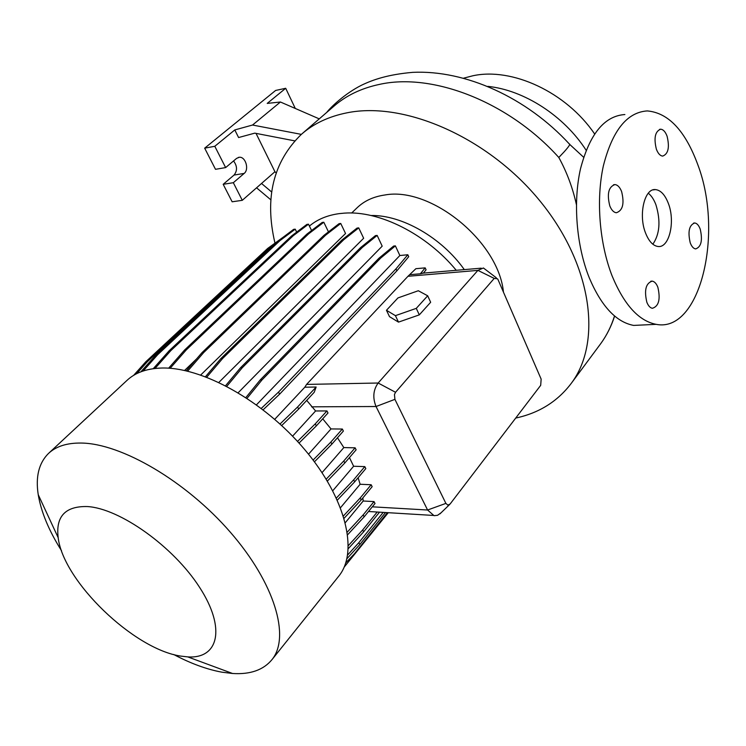 <?xml version="1.0" encoding="UTF-8"?>
<svg xmlns="http://www.w3.org/2000/svg" width="746" height="746" viewBox="0 0 746 746"><rect width="100%" height="100%" fill="white"/><g stroke="black" fill="none" stroke-linecap="round" stroke-linejoin="round"><path stroke-width="1.12" d="M645.551 233.013C648.815 241.228 652.937 245.714 657.916 246.478C669.19 248.409 675.531 221.683 668.379 203.481C665.078 194.883 660.797 190.249 655.548 189.596C644.535 187.964 638.194 214.867 645.551 233.013M652.853 244.222C659.762 234.104 660.797 220.993 655.958 204.87C653.962 199.546 651.407 195.657 648.293 193.214M646.857 302.289C648.293 305.86 650.13 307.856 652.358 308.294C658.802 306.317 660.639 299.295 657.851 287.229C656.396 283.573 654.531 281.54 652.237 281.13C645.831 283.182 644.04 290.231 646.857 302.289M690.237 242.832C691.663 246.553 693.463 248.577 695.645 248.922C701.24 246.926 702.769 240.333 700.224 229.143C698.797 225.348 696.969 223.287 694.731 222.97C689.164 225.022 687.672 231.642 690.237 242.832M656.377 149.209C658.047 153.545 660.163 155.839 662.709 156.091C668.295 153.956 669.749 147.316 667.073 136.182C665.395 131.753 663.25 129.431 660.639 129.207C655.1 131.408 653.673 138.075 656.377 149.209M609.799 205.905C611.515 210.12 613.697 212.405 616.336 212.75C622.798 210.605 624.551 203.527 621.605 191.526C619.879 187.218 617.66 184.896 614.937 184.579C608.531 186.808 606.815 193.923 609.799 205.905M294.707 140.863L254.787 133.142L238.589 137.544L234.794 129.935L252.54 125.03L301.337 134.373C313.553 123.631 328.781 116.451 347.021 112.814C404.658 101.018 488.649 137.6 540.365 201.467C592.324 265.222 602.143 341.929 571.548 382.978C557.794 401.329 539.181 413.023 515.719 418.058M576.406 204.581C572.695 187.787 566.829 172.093 558.81 157.481C508.679 101.698 432.372 72.39 379.304 84.429C361.176 88.289 345.967 95.619 333.667 106.417L302.261 133.571M371.023 215.51C401.814 214.839 441.716 237.62 464.31 269.614M351.674 213.02L356.924 207.947C364.085 200.963 373.364 196.655 384.777 195.004C430.731 186.304 498.617 241.527 503.457 292.162M309.394 226.057C317.367 219.38 327.373 215.23 339.383 213.608L344.27 213.142C379.08 210.391 426.302 233.908 456.263 270.304M61.536 550.725C48.9 530.704 41.133 512.017 38.233 494.673C35.454 476.853 38.829 463.154 48.35 453.587C55.913 446.378 66.879 442.863 81.239 443.049C121.43 443.45 186.155 481.217 230.393 532.271C274.817 583.288 290.38 636.786 272.103 659.483C263.562 669.955 250.386 674.626 232.566 673.489L221.898 672.174C206.819 669.404 190.743 663.52 173.687 654.503M48.9 453.074L126.839 380.535C134.951 372.832 146.216 368.683 160.651 368.067C201.047 366.267 263.413 400.593 304.601 449.456C345.967 498.263 358.574 551.49 339.048 575.8L338.311 576.723M87.161 506.543C119.584 508.24 173.51 546.585 199.648 587.447C226.197 628.318 218.559 659.044 187.74 656.89L180.849 656.107C133.926 649.346 63.214 581.302 58.179 537.67C55.596 516.493 65.256 506.114 87.161 506.543M487.847 86.377C523.953 90.033 563.995 115.779 586.151 150.282M463.676 78.162L472.61 75.831C511.961 67.065 566.223 92.103 594.599 133.926M624.878 114.539C604.409 115.928 589.61 134.038 580.481 168.876C572.881 202.418 576.434 245.9 589.293 277.876C601.379 306.27 616.168 322.113 633.652 325.415L645.449 324.855M697.986 165.183C685.425 130.876 668.519 112.786 647.267 110.921C627.022 112.236 612.391 130.522 603.383 165.771C595.886 199.704 599.448 243.755 612.205 276.16C624.206 304.918 638.846 320.985 656.154 324.342C700.14 333.229 723.779 233.545 697.986 165.183M196.515 358.975L184.588 370.454M187.628 371.144L203.714 352.532L325.638 235.167L340.736 223.455L345.547 233.498L200.73 374.986M206.754 377.178L222.597 358.518L343.738 239.727L358.723 227.875L363.647 238.263L218.876 382.381M226.803 386.325L242.245 367.75L362.314 247.439L377.159 235.419L382.194 246.161L238.198 392.722M410.309 274.64L420.362 273.782L425.173 267.87L415.886 268.691L407.969 276.29L306.569 384.414L304.797 387.221L274.733 419.308M441.045 512.81L437.557 515.309L434.051 515.682L427.589 510.012L376.04 406.514C372.515 397.711 373.214 389.878 378.157 383.015L477.897 270.388L483.399 267.982L496.295 277.773M386.456 310.28L389.505 316.668L398.495 322.123L419.308 314.868L430.656 302.27L427.682 295.798L418.32 290.735L397.954 297.924L386.456 310.28L395.417 315.651L398.495 322.123M297.523 441.427L315.26 423.859L316.332 425.901L327.998 412.986L326.944 410.943L315.586 410.971L292.572 436.177M322.729 418.823L331.01 428.931L308.518 454.193M313.106 460.049L330.842 442.08L331.895 444.103L343.384 431.057L342.349 429.034L331.01 428.931M337.472 437.771L343.831 447.581L322.048 472.638M326.198 479.156L343.785 460.972L344.82 462.977L356.131 449.81L355.115 447.824L343.831 447.581M349.454 457.587L353.623 466.25L332.772 490.747M336.381 498.039L353.651 479.846L354.676 481.823L365.82 468.581L364.813 466.614L353.623 466.25M358.117 477.729L360.122 484.257L340.512 507.709M343.421 515.943L360.159 498.03L361.167 499.969L372.161 486.672L371.163 484.741L360.122 484.257M362.864 497.927L363.181 501.004L345.342 522.648M347.3 532.085L363.162 514.899L364.169 516.81L375.014 503.494L374.035 501.592L363.181 501.004M306.709 400.388L315.586 410.971M377.206 512.026L362.677 529.93L363.666 531.805L379.518 512.166M420.362 273.782L423.411 273.083L426.069 269.81L425.173 267.87M281.69 425.537L298.68 409.05L314.225 392.275L316.145 387.025L304.797 387.221M270.938 199.9L256.559 187.815M234.794 129.935L214.801 146.291L225.637 167.589L236.603 158.376L239.326 157.266C245.555 156.511 249.406 169.445 244.175 173.417L233.33 182.705L242.282 200.32L261.52 183.469L271.73 192.058M233.554 160.94C237.312 166.032 237.48 170.741 234.039 175.068L223.185 184.309L232.146 201.793L242.282 200.32M295.295 108.468L285.699 88.28L275.619 90.453L204.674 148.165L215.501 169.314L225.637 167.589M233.33 182.705L223.185 184.309M214.801 146.291L204.674 148.165M285.699 88.28L267.217 103.405L280.431 102.006L252.54 125.03M276.123 172.876L274.929 171.729L256.037 133.385M274.929 171.729L261.52 183.469M280.431 102.006L319.26 118.875M274.938 242.982C264.401 197.998 273.204 161.789 301.356 134.355M445.884 503.391L447.852 505.126L450.108 504.016L540.691 385.337L541.148 379.117L498.086 279.759L497.545 278.808L494.225 278.407L395.539 392.284L394.457 394.513L394.914 399.352L445.884 503.391L427.589 510.012L372.31 506.823M168.633 368.188L184.598 350.005L307.007 234.02L322.179 222.448L323.811 222.243L328.473 231.866M170.144 368.3L186.258 349.93L308.639 233.834L323.811 222.243M184.598 350.005L186.258 349.93M307.007 234.02L308.639 233.834M245.891 397.534L260.177 379.984L378.94 258.228L393.627 246.059L395.38 245.872L399.856 255.524L256.475 404.817M263.124 409.806L279.601 394.168L396.881 270.835L408.715 256.699L407.82 254.75L399.856 255.524M247.047 398.299L261.967 379.947L380.702 258.06L395.38 245.872M260.177 379.984L261.967 379.947M378.94 258.228L380.702 258.06M261.296 408.398L278.5 392.107L279.601 394.168M278.5 392.107L395.967 268.868L396.881 270.835M395.967 268.868L407.82 254.75M343.785 460.972L355.115 447.824M327.354 481.077L344.82 462.977M133.637 375.35L145.834 361.735L267.655 248.446L283.48 236.986M136.63 373.69L147.382 361.679L269.203 248.269L275.367 243.644M145.834 361.735L147.382 361.679M267.655 248.446L269.203 248.269M186.267 370.827L202.026 352.606L323.969 235.354L339.076 223.66L340.736 223.455M202.026 352.606L203.714 352.532M323.969 235.354L325.638 235.167M360.159 498.03L371.163 484.741M344.12 518.246L361.167 499.969M280.03 424.008L297.598 406.99L316.145 387.025M297.598 406.99L298.68 409.05M348.382 545.559L362.677 529.93M348.289 548.646L363.666 531.805M140.873 371.816L156.11 354.751L278.445 240.771L293.635 229.348L295.211 229.162L296.666 232.109M143.129 371.014L157.695 354.686L280.011 240.585L295.211 229.162M156.11 354.751L157.695 354.686M278.445 240.771L280.011 240.585M205.476 376.693L220.872 358.584L342.032 239.914L357.036 228.08L358.723 227.875M220.872 358.584L222.597 358.518M342.032 239.914L343.738 239.727M330.842 442.08L342.349 429.034M314.439 461.821L331.895 444.103M347.645 554.977L358.826 542.687L383.202 512.39M345.762 562.913L354.481 553.737L387.407 512.642M346.918 558.717L359.805 544.533L385.505 512.53M358.826 542.687L359.805 544.533M353.651 479.846L364.813 466.614M337.332 500.128L354.676 481.823M153.238 368.692L169.146 350.76L291.677 235.876L306.876 224.397L308.48 224.201L311.586 230.533M155 368.477L170.769 350.685L293.281 235.689L308.48 224.201M169.146 350.76L170.769 350.685M291.677 235.876L293.281 235.689M225.59 385.691L240.482 367.806L360.579 247.616L375.434 235.615L377.159 235.419M240.482 367.806L242.245 367.75M360.579 247.616L362.314 247.439M344.176 567.109L388.274 512.698M363.162 514.899L374.035 501.592M347.683 534.695L364.169 516.81M315.26 423.859L326.944 410.943M299.025 443.087L316.332 425.901M395.417 315.651L416.277 308.359L419.308 314.868M416.277 308.359L427.682 295.798M326.72 112.422C330.739 107.135 344.885 93.586 361.549 85.212C373.261 79.589 387.995 74.525 412.678 72.353C465.541 69.816 526.611 97.539 569.329 143.969C570.541 143.997 568.862 146.57 564.265 151.708L558.81 157.481M614.527 315.968C611.319 326.142 606.796 335.262 600.95 343.337L599.653 345.081M395.539 392.284L378.157 383.015L306.569 384.414M494.225 278.407L477.897 270.388L407.969 276.29M394.914 399.352L376.04 406.514L311.548 406.831M244.175 173.417L234.039 175.068M583.652 157.275L569.72 144.407M571.548 382.978L600.95 343.337C606.806 335.243 611.366 326.142 614.62 316.043M272.103 659.483L339.048 575.8M187.74 656.89L232.566 673.489M433.062 515.421L368.496 511.495M481.217 268.168L421.518 273.269M633.652 325.415L656.154 324.342M239.326 157.266L238.3 157.443M58.179 537.67L38.233 494.673M449.558 504.585L439.935 513.882M613.538 184.756L614.937 184.579M659.585 129.366L660.639 129.207M693.621 223.082L694.731 222.97M650.801 281.233L652.237 281.13M652.983 189.904L655.548 189.596"/></g></svg>

